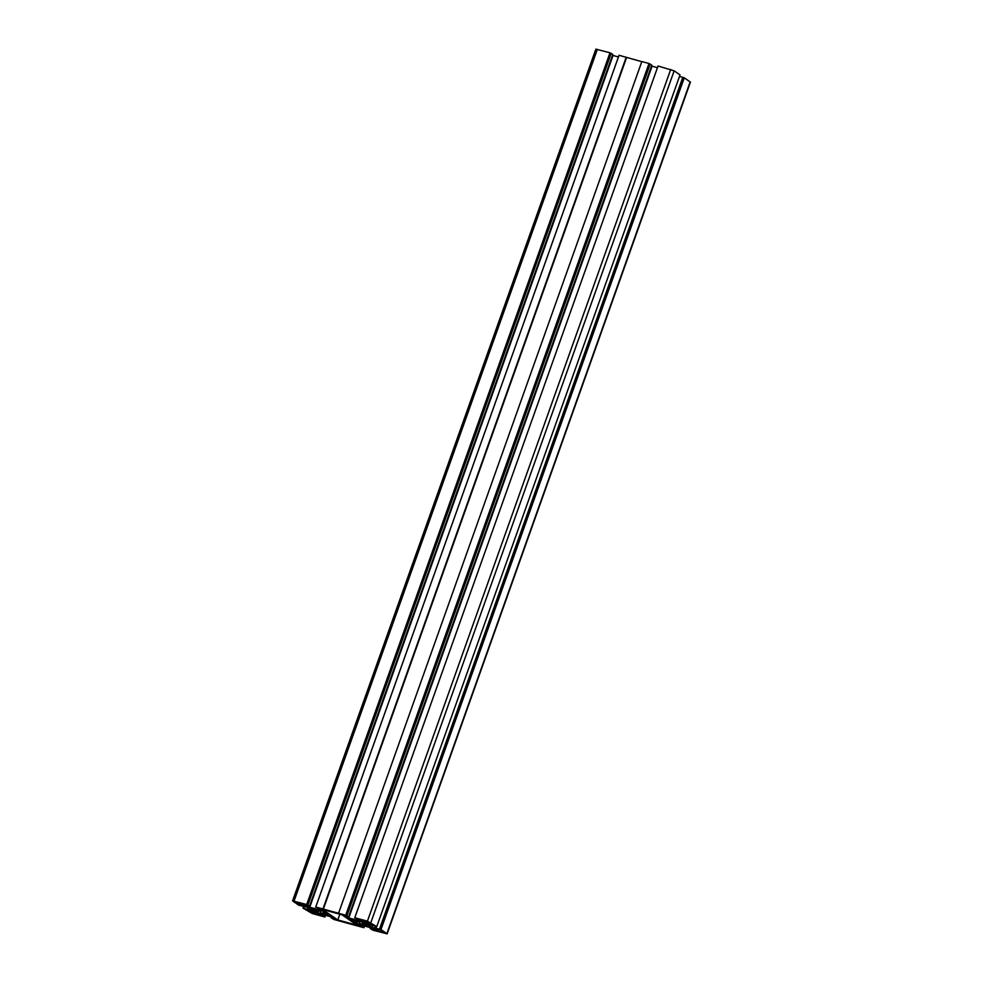 <?xml version="1.0" encoding="UTF-8"?>
<svg xmlns="http://www.w3.org/2000/svg" width="983" height="983" viewBox="0 0 983 983"><rect width="100%" height="100%" fill="white"/><g stroke="black" fill="none" stroke-linecap="round" stroke-linejoin="round"><path stroke-width="1.47" d="M313.024 909.459L316.047 910.504A4.571 0.639 -160.4 0 0 317.583 911.56L313.036 910.295L317.853 912.863L322.547 914.153L320.347 912.679A4.571 0.639 -160.4 0 0 323.653 913.588L325.668 915.001L331.308 916.217L324.66 913.502A4.571 0.639 -160.4 0 0 323.112 912.445L327.658 913.711L322.842 911.143L318.16 909.865L320.347 911.327A4.571 0.639 -160.4 0 0 317.054 910.418L310.345 907.714L309.387 907.8L311.586 909.3L313.024 909.693L313.356 908.538M314.019 913.76L313.638 913.502A4.571 0.639 -160.4 0 1 309.903 911.978L305.627 909.386L310.296 911.143A4.571 0.639 -160.4 0 1 312.938 911.905L317.239 912.924L315.936 913.121A4.571 0.639 -160.4 0 1 317.312 913.993L321.429 915.787L314.019 913.76L314.683 911.892M379.61 929.955L378.664 929.918A4.571 0.639 -160.4 0 0 376.182 929.267L371.144 927.731L375.101 929.365A4.571 0.639 -160.4 0 0 376.108 930.139L374.326 929.93L375.273 930.582L382.313 932.351A4.571 0.639 -160.4 0 0 383.702 932.375A4.571 0.639 -160.4 0 0 383.665 932.24L379.696 929.721M359.373 923.393A4.571 0.639 -160.4 0 0 362.666 924.303L364.681 925.716L370.321 926.932L363.673 924.217A4.571 0.639 -160.4 0 0 362.137 923.16L366.671 924.425L361.867 921.857L357.173 920.58L359.36 922.042A4.571 0.639 -160.4 0 0 356.067 921.132L349.358 918.429L348.412 918.515L350.599 920.014L355.06 921.218A4.571 0.639 -160.4 0 0 356.596 922.275L352.061 921.01L354.249 922.509L361.56 924.868L359.373 923.873L360.085 921.378M341.912 914.78L322.485 909.447L337.796 919.941L357.222 925.273L341.912 914.78M360.577 919.953L362.395 920.739A4.571 0.639 -160.4 0 0 363.784 921.612L362.481 921.796L365.16 922.877L366.77 922.816A4.571 0.639 -160.4 0 0 369.424 923.578L374.081 925.335L369.817 922.742A4.571 0.639 -160.4 0 0 366.069 921.231L360.7 919.596M303.526 905.454A4.571 0.639 -160.4 0 1 301.056 904.802L298.709 904.643L296.043 902.48A4.571 0.639 -160.4 0 1 296.018 902.345A4.571 0.639 -160.4 0 1 297.407 902.369L304.447 904.151L305.394 904.802L303.6 904.593A4.571 0.639 -160.4 0 1 304.619 905.355L308.576 906.99L303.526 905.454L303.796 904.692M374.13 929.623L370.198 928.542L372.999 930.213L387.13 933.85L380.986 929.525L371.943 927.338L366.29 923.467L376.759 926.625L367.421 921.182L354.777 917.717L360.282 920.125L361.818 921.169L360.859 921.255L348.756 917.938L344.591 915.812L348.535 916.906L345.721 915.234L315.764 907.002L321.269 909.41L322.793 910.455L321.834 910.541L309.743 907.223L305.578 905.097L309.522 906.191L306.708 904.52L292.578 900.87L298.721 905.196L307.765 907.395L313.417 911.266L302.961 908.095L312.299 913.539L324.943 917.004L319.438 914.595L317.902 913.551L318.861 913.465L330.952 916.795L335.117 918.908L331.173 917.827L333.987 919.498L363.956 927.719L358.451 925.31L356.915 924.266L357.873 924.18L369.964 927.51L374.13 929.623M317.583 911.56L317.927 910.602M315.236 911.794L315.457 911.167M317.853 912.863L318.59 910.774M320.347 912.679L321.072 910.663M323.653 913.588L323.911 912.863M325.963 914.694L326.196 914.043M323.112 912.445L323.481 911.413M325.054 912.752L325.275 912.138M320.347 911.327L320.63 910.541M311.586 909.3L311.992 908.169M370.198 928.542L370.493 927.719M298.709 904.643L299.373 902.75M365.16 922.877L365.811 921.046M372.053 924.782L372.299 924.106M337.796 919.941L339.835 914.215M364.976 925.408L365.209 924.757M362.666 924.303L362.924 923.578M362.137 923.16L362.506 922.115M364.066 923.467L364.288 922.853M359.36 922.042L359.643 921.255M350.599 920.014L351.005 918.884M352.049 920.174L352.369 919.252M356.596 922.275L356.94 921.317M354.249 922.509L354.482 921.882M356.866 923.578L357.615 921.489M382.313 932.351L382.706 931.245M313.638 913.502L314.216 911.868M309.903 911.978L310.21 911.118M309.092 911.757L309.412 910.885M292.578 900.87L595.87 49.15L610.001 52.787L612.802 54.458L309.522 906.191M612.507 55.281L618.43 56.977M618.971 55.478L315.678 907.198M315.764 907.002L619.044 55.281L641.788 61.671M338.545 913.256L641.838 61.536L649.013 63.502L651.827 65.173L348.535 916.906M651.532 65.996L657.455 67.692M657.983 66.193L354.703 917.913M354.777 917.717L658.057 65.996L674.141 70.85L680.039 74.905L376.759 926.625M679.523 76.379L684.279 77.804L690.422 82.13L387.13 933.85M380.986 929.525L684.279 77.804M379.819 929.205L683.099 77.485M379.524 929.009L682.816 77.276M376.01 928.038L376.538 926.564M374.572 928.407L375.309 926.355M371.943 927.338L372.569 925.593M348.756 917.938L652.048 66.205M346.901 915.775L650.181 64.055M346.274 915.603L649.554 63.883M345.721 915.234L649.013 63.502M323.309 909.226L626.589 57.493M322.94 908.968L626.22 57.247M309.743 907.223L613.036 55.49M307.876 905.06L611.168 53.34M307.261 904.888L610.541 53.168M306.708 904.52L610.001 52.787M303.698 906.682L303.944 905.994M309.19 910.442L309.78 908.771M307.347 909.177L307.937 907.506M303.833 908.218L304.57 906.166M302.961 908.095L303.477 906.621M324.943 917.004L325.545 915.308M323.37 915.677L323.69 914.792M319.438 914.595L319.745 913.711M331.173 917.827L331.468 917.004M363.956 927.719L364.57 926.023M362.395 926.391L362.702 925.507M358.451 925.31L358.77 924.425M303.808 905.54L304.054 904.851M301.056 904.802L301.572 903.352M362.395 920.739L362.616 920.125M363.784 921.612L364.152 920.543M363.857 921.661L364.251 920.567L363.87 921.673M366.536 922.767L366.978 921.538M366.77 922.816L367.2 921.624M369.424 923.578L369.731 922.705M371.427 924.352L371.66 923.676M376.108 930.139L376.403 929.316M386.897 933.58L690.177 81.847M370.849 922.582L674.141 70.85M367.421 921.182L670.701 69.461M294.064 901.042L597.357 49.322M299.987 904.63L300.54 903.07M376.415 930.385L376.772 929.39"/></g></svg>
